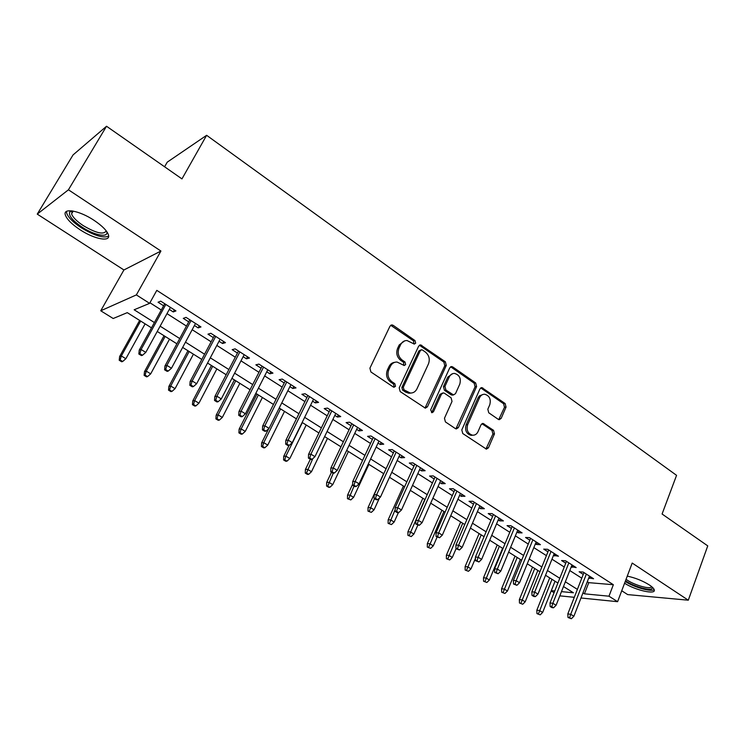 <?xml version="1.0" encoding="UTF-8"?>
<svg xmlns="http://www.w3.org/2000/svg" width="745" height="745" viewBox="0 0 745 745"><rect width="100%" height="100%" fill="white"/><g stroke="black" fill="none" stroke-linecap="round" stroke-linejoin="round"><path stroke-width="1.12" d="M415.673 343.175L415.002 340.577L393.155 325.323L391.954 324.904L389.98 326.18L369.911 368.179L370.908 371.969L393.276 386.962L394.021 387.232L395.511 386.292L394.822 383.675L391.954 381.747C388.117 378.562 387.065 374.558 388.806 369.734L390.464 366.223C391.935 363.383 394.133 361.986 397.057 362.042L404.228 365.506L405.653 364.594L404.973 361.986L402.142 360.049C398.342 356.846 397.308 352.86 399.022 348.092L400.652 344.628C402.067 341.881 404.19 340.521 407.012 340.53L414.295 344.069L415.673 343.175M413.875 343.976L413.55 340.893L390.725 325.276M393.611 387.139L394.077 386.525L393.388 383.917L390.529 381.989L391.954 381.747M403.809 365.423L403.529 362.266L400.708 360.329L402.142 360.049M624.58 583.233C635.317 590.217 655.917 594.966 654.278 589.928C653.942 588.569 652.266 586.892 649.268 584.9C642.553 580.737 635.215 577.813 627.262 576.118M94.112 220.371C79.436 210.481 62.58 207.501 65.364 215.063C66.966 219.393 71.846 224.282 80.013 229.711C94.373 239.275 111.014 242.404 108.425 234.824C106.963 230.652 102.195 225.837 94.112 220.371M498.303 419.361L499.206 419.705L501.152 418.401L506.051 407.077L505.147 403.539L481.875 387.614L479.948 388.89L461.807 429.902L462.747 433.525L486.411 449.133L488.45 447.801L494.466 433.888L493.553 430.331L483.03 423.439L481.028 424.752L478.011 431.662C476.8 434.149 474.984 435.331 472.553 435.21C467.869 433.683 466.23 430.172 467.664 424.669L479.575 397.681C480.721 395.325 482.443 394.179 484.744 394.254C489.493 395.707 491.169 399.208 489.772 404.758L487.826 409.21L488.739 412.777L498.303 419.361M587.302 581.715L588.774 582.655L613.349 584.713L608.982 596.196L617.605 601.69L580.979 597.993M106.526 126.25L68.428 189.798L37.25 214.122L73.047 154.932L106.526 126.25L181.957 178.902L206.626 135.301L676.562 475.338L662.082 514.013L707.75 545.88L688.296 600.2L632.198 563.062L617.605 601.69M37.25 214.122L123.921 269.969L160.92 251.037L68.428 189.798M160.92 251.037L136.363 294.908L149.605 303.355L134.156 309.78L154.392 322.548M613.349 584.713L156.804 290.364L149.605 303.355M446.292 365.423L445.342 361.772L420.618 344.888L418.653 346.164L399.208 387.856L400.186 391.591L425.339 408.148L427.434 406.817L446.292 365.423L444.802 365.693L443.862 362.051L419.426 345.233M452.737 366.94L475.673 382.958L476.595 386.543L458.38 427.602L456.312 428.934L455.391 428.599L445.408 421.903L444.467 418.252L452.019 401.425L451.079 397.783L444.458 393.258L443.452 392.885L441.422 394.198L433.46 411.771L431.998 412.711L430.647 409.89L449.747 367.834L451.684 366.559L452.737 366.94L451.247 367.201L474.146 383.181L475.673 382.958M621.73 590.757L627.672 594.594L688.296 600.2M169.301 309.417L173.25 311.95L175.96 310.916L160.706 301.138L158.061 302.219L163.611 305.776M194.426 325.5L198.161 327.893L200.964 326.953L186.026 317.37L183.279 318.366L188.736 321.859M219.03 341.257L222.55 343.51L225.456 342.663L210.826 333.276L207.976 334.179L213.349 337.615M243.14 356.687L246.455 358.801L249.454 358.047L235.113 348.856L232.17 349.666L237.459 353.046M266.757 371.802L269.867 373.794L272.959 373.124L258.915 364.119L255.88 364.836L261.076 368.17M289.898 386.618L292.822 388.49L295.998 387.903L282.234 379.075L279.105 379.708L284.227 382.986M312.593 401.145L315.331 402.896L318.581 402.384L305.087 393.733L301.883 394.291L306.921 397.513M334.831 415.384L337.392 417.023L340.726 416.585L327.493 408.102L324.205 408.586L329.169 411.762M356.641 429.344L359.034 430.88L362.442 430.508L349.461 422.192L346.099 422.601L350.988 425.721M378.032 443.042L380.257 444.467L383.731 444.169L371.01 436.002L367.574 436.346L372.379 439.42M399.013 456.471L401.08 457.793L404.628 457.57L392.14 449.561L388.639 449.831L393.369 452.858M419.603 469.648L421.512 470.877L425.125 470.71L412.87 462.85L409.303 463.055L413.969 466.044M439.801 482.583L441.571 483.71L445.24 483.607L433.217 475.897L429.576 476.036L434.177 478.988M459.628 495.276L461.248 496.319L464.982 496.272L453.174 488.701L449.486 488.785L454.022 491.681M479.091 507.736L480.581 508.686L484.362 508.705L472.777 501.273L469.024 501.292L473.494 504.151M498.2 519.973L499.55 520.839L503.387 520.904L492.017 513.612L488.208 513.575L492.613 516.397M516.965 531.986L518.194 532.768L522.077 532.889L510.902 525.728L507.047 525.635L511.396 528.41M535.404 543.785L536.493 544.483L540.432 544.66L529.453 537.62L525.551 537.48L529.835 540.218M553.507 555.37L558.461 556.226L547.677 549.307L543.729 549.112L547.947 551.822M571.285 566.759L576.174 567.578L565.576 560.789L561.581 560.547L565.753 563.211M149.941 302.759L161.292 310.004M166.992 313.636L186.474 326.068M192.173 329.7L211.133 341.797M216.832 345.429L235.299 357.209M240.989 360.841L258.962 372.304M264.661 375.936L282.169 387.102M287.849 390.725L304.91 401.602M310.59 405.224L327.204 415.822M332.875 419.444L349.06 429.763M354.732 433.385L370.507 443.443M376.169 447.056L391.535 456.862M397.187 460.466L412.171 470.021M417.815 473.615L432.426 482.937M438.06 486.532L452.299 495.611M457.924 499.197L471.818 508.062M477.424 511.638L490.974 520.28M496.57 523.847L509.785 532.275M515.372 535.841L528.261 544.064M533.839 547.622L546.411 555.64M551.971 559.188L564.244 567.01M569.795 570.549L581.771 578.185M588.764 577.943L593.579 578.744L583.167 572.067L579.126 571.778L583.242 574.404M206.626 135.301L167.243 162.159L164.589 166.778M554.066 592.703L551.198 590.925M151.486 327.847L127.274 312.649L113.184 318.506L100.752 310.777L136.363 294.908M123.921 269.969L100.752 310.777M574.302 597.313L559.812 595.851M582.962 592.899L584.434 593.83L608.982 596.196M160.128 326.17L179.741 338.547M185.477 342.16L204.568 354.201M210.304 357.824L228.883 369.539M234.619 373.161L252.704 384.569M258.431 388.182L276.05 399.301M281.778 402.905L298.931 413.736M304.649 417.34L321.365 427.881M327.074 431.485L343.361 441.757M349.07 445.352L364.938 455.363M370.628 458.957L386.096 468.717M391.777 472.302L406.854 481.81M412.525 485.386L427.22 494.661M432.892 498.228L447.214 507.271M452.867 510.837L466.836 519.647M472.479 523.204L486.103 531.8M491.737 535.357L505.017 543.738M510.642 547.277L523.605 555.453M529.201 558.992L541.848 566.964M547.445 570.493L559.774 578.278M565.353 581.798L577.394 589.388M561.479 591.623L573.417 592.778L563.49 586.538M557.893 583.028L545.526 575.261M539.929 571.75L527.255 563.788M521.63 560.259L508.639 552.101M503.015 548.571L489.698 540.209M484.045 536.661L470.393 528.084M464.74 524.536L450.734 515.745M445.063 512.188L430.703 503.164M425.022 499.606L410.299 490.35M404.61 486.783L389.495 477.294M383.796 473.718L368.291 463.977M362.582 460.391L346.676 450.408M340.959 446.814L324.634 436.57M318.907 432.975L302.144 422.452M296.417 418.848L279.207 408.046M273.471 404.442L255.805 393.351M250.069 389.747L231.928 378.358M226.182 374.744L207.548 363.048M201.793 359.435L182.655 347.421M176.9 343.808L157.232 331.46M551.309 590.645L554.746 590.981M588.774 582.655L584.434 593.83M173.25 311.95L174.367 309.901M198.161 327.893L199.25 325.854M222.55 343.51L223.612 341.48M246.455 358.801L247.489 356.79M269.867 373.794L270.882 371.802M292.822 388.49L293.819 386.506M315.331 402.896L316.299 400.922M337.392 417.023L338.342 415.058M359.034 430.88L359.956 428.915M380.257 444.467L381.161 442.521M401.08 457.793L401.965 455.856M421.512 470.877L422.378 468.95M441.571 483.71L442.409 481.801M461.248 496.319L462.077 494.41M480.581 508.686L481.382 506.796M499.55 520.839L500.342 518.948M518.194 532.768L518.967 530.896M536.493 544.483L537.257 542.621M554.476 555.993L555.221 554.15M572.151 567.308L572.877 565.464M589.509 578.427L590.226 576.593M404.647 340.875L399.218 344.944L400.652 344.628M400.708 360.329C396.908 357.134 395.874 353.158 397.588 348.399L399.218 344.944M394.729 362.331C392.205 362.61 390.305 363.998 389.039 366.503L390.464 366.223M390.529 381.989C386.692 378.814 385.649 374.819 387.381 370.004L389.039 366.503M425.004 408.092L444.802 365.693M422.48 350.038L421.698 349.759L420.32 350.653L403.306 387.223L403.986 389.84L410.29 393.034C413.27 393.127 415.496 391.721 416.976 388.797L428.468 363.877C430.126 359.165 429.111 355.235 425.404 352.078L422.48 350.038M421.037 349.899L418.858 350.951L420.32 350.653M410.998 393.053L408.837 393.248L405.531 392.066L402.542 390.063L401.862 387.456L418.858 350.951M455.912 428.85L475.068 386.767L474.146 383.181M442.632 393.006L439.941 394.412L431.979 411.957L433.46 411.771M431.513 412.572L431.979 411.957M459.786 384.131C461.229 378.46 459.469 374.893 454.515 373.422C452.187 373.375 450.446 374.521 449.282 376.858L444.961 386.394L445.91 390.045L453.519 394.934L455.512 393.639L459.786 384.131M452.643 373.664L447.792 377.1L449.282 376.858M452.802 395.036L451.023 394.785L444.411 390.259L443.471 386.618L447.792 377.1M451.247 367.201L450.529 366.875M482.993 394.45L479.389 395.902L478.039 397.886L479.575 397.681M472.703 435.22L471.036 435.341C466.342 433.823 464.712 430.312 466.147 424.818L478.039 397.886M485.945 449.021L492.911 434.028L492.007 430.47L481.931 423.691M498.75 419.593L504.495 407.264L503.592 403.725L480.749 387.912M119.209 360.254L121.724 361.781L122.674 361.483L120.15 359.956L119.209 360.254L119.628 356.52L121.333 355.961L125.858 358.717L145.107 323.842M120.15 359.956L121.333 355.961L140.665 321.058M119.628 356.52L139.641 320.415M125.858 358.717L122.674 361.483M164.738 303.727L139.25 350.103L141.103 349.498L165.846 304.435M139.864 353.67L138.84 353.996L141.448 355.589L142.472 355.272L139.864 353.67L141.103 349.498L145.787 352.385L170.419 307.368M139.25 350.103L138.84 353.996M142.472 355.272L145.787 352.385M106.675 231.472C109.04 238.13 94.578 235.494 82.08 227.141C72.461 220.529 68.344 215.454 69.732 211.897L71.66 210.835M72.461 210.947L71.576 213.871C72.833 217.344 76.726 221.265 83.244 225.623C96.254 233.25 103.9 234.982 106.19 230.829M66.51 211.403L66.687 213.154C68.261 217.466 73.103 222.327 81.205 227.728C94.14 235.578 103.285 238.391 108.621 236.174M652.508 587.395L651.94 588.699C649.072 590.962 632.756 586.026 625.511 580.765M626.061 579.293C632.337 584.285 648.495 589.351 651.242 587.135L651.689 586.66M625.232 581.5C634.116 587.256 650.99 592.07 654.138 589.668M144.111 375.359L146.579 376.849L147.566 376.588L145.098 375.089L144.111 375.359L144.493 371.634L146.271 371.14L150.704 373.841L169.506 339.171M145.098 375.089L146.271 371.14L165.157 336.433M144.493 371.634L164.04 335.734M150.704 373.841L147.566 376.588M168.519 390.156L170.931 391.619L171.965 391.395L169.543 389.924L168.519 390.156L168.864 386.45L170.707 386.022L175.056 388.667L193.421 354.182M169.543 389.924L170.707 386.022L189.156 351.5M168.864 386.45L187.954 350.746M175.056 388.667L171.965 391.395M192.443 404.665L194.808 406.099L195.87 405.904L193.504 404.461L192.443 404.665L192.75 400.978L194.659 400.596L198.924 403.194L216.869 368.905M193.504 404.461L194.659 400.596L212.679 366.27M192.75 400.978L211.403 365.469M198.924 403.194L195.87 405.904M215.892 418.886L218.21 420.292L219.309 420.124L216.991 418.718L215.892 418.886L216.162 415.216L218.136 414.89L222.317 417.433L239.853 383.34M216.991 418.718L218.136 414.89L235.755 380.76M216.162 415.216L234.396 379.913M222.317 417.433L219.309 420.124M189.835 319.819L164.971 365.935L166.899 365.404L191.037 320.592M165.669 369.52L164.598 369.809L167.15 371.373L168.221 371.085L165.669 369.52L166.899 365.404L171.48 368.226L195.516 323.46M164.971 365.935L164.598 369.809M168.221 371.085L171.48 368.226M214.42 335.585L190.152 381.44L192.154 380.965L215.715 336.414M190.934 385.044L189.826 385.295L192.312 386.823L193.43 386.571L190.934 385.044L192.154 380.965L196.643 383.731L220.101 339.226M190.152 381.44L189.826 385.295M193.43 386.571L196.643 383.731M238.502 351.025L214.811 396.619L216.888 396.21L239.881 351.91M215.678 400.242L214.523 400.456L216.963 401.955L218.117 401.741L215.678 400.242L216.888 396.21L221.284 398.92L244.183 354.667M214.811 396.619L214.523 400.456M218.117 401.741L221.284 398.92M262.1 366.158L238.968 411.491L241.11 411.147L263.562 367.099M239.909 415.123L238.717 415.31L241.11 416.781L242.302 416.595L239.909 415.123L241.11 411.147L245.422 413.801L267.772 369.799M238.968 411.491L238.717 415.31M242.302 416.595L245.422 413.801M238.884 432.836L241.156 434.214L242.293 434.074L240.02 432.687L238.884 432.836L239.126 429.176L241.166 428.906L245.263 431.402L262.398 397.495M240.02 432.687L241.166 428.906L258.375 394.962M239.126 429.176L256.951 394.068M245.263 431.402L242.293 434.074M285.223 380.993L262.64 426.065L264.847 425.777L286.769 381.98M263.646 429.707L262.417 429.865L264.764 431.299L265.993 431.15L263.646 429.707L264.847 425.777L269.066 428.375L290.895 384.634M262.64 426.065L262.417 429.865M265.993 431.15L269.066 428.375M261.43 446.506L263.665 447.866L264.838 447.754L262.603 446.395L261.43 446.506L261.644 442.875L263.739 442.651L267.762 445.1L284.515 411.38M262.603 446.395L263.739 442.651L280.567 408.903M261.644 442.875L268.721 428.692M267.762 445.1L264.838 447.754M307.899 395.53L285.838 440.342L288.11 440.109L309.51 396.573M286.909 444.001L285.652 444.122L287.942 445.538L289.209 445.417L286.909 444.001L288.11 440.109L292.245 442.66L313.561 399.162M285.838 440.342L285.652 444.122M289.209 445.417L292.245 442.66M283.556 459.926L285.745 461.257L286.946 461.164L284.748 459.842L283.556 459.926L283.733 456.303L285.894 456.136L289.833 458.538L306.214 425.004M284.748 459.842L285.894 456.136L302.34 422.573M283.733 456.303L289.069 445.426M289.833 458.538L286.946 461.164M330.119 409.787L308.57 454.338L310.907 454.161L331.814 410.868M309.715 458.007L308.421 458.101L310.674 459.488L311.969 459.395L309.715 458.007L310.907 454.161L314.958 456.657L335.781 413.41M308.57 454.338L308.421 458.101M311.969 459.395L314.958 456.657M305.254 473.084L307.406 474.388L308.635 474.332L306.484 473.028L305.254 473.084L305.403 469.49L307.62 469.359L311.485 471.715L327.502 438.367M306.484 473.028L312.779 458.65M305.403 469.49L310.33 459.274M311.485 471.715L308.635 474.332M351.919 423.765L330.854 468.065L333.248 467.935L353.679 424.892M332.065 471.743L330.743 471.808L332.95 473.159L334.281 473.094L332.065 471.743L333.248 467.935L337.224 470.384L357.572 427.388M330.854 468.065L330.743 471.808M334.281 473.094L337.224 470.384M326.552 486.001L328.666 487.286L329.923 487.249L326.552 486.001L326.673 482.425L328.936 482.341L332.736 484.65L348.399 451.489M327.809 485.973L333.294 473.149M326.673 482.425L331.497 472.265M332.736 484.65L329.923 487.249M373.292 437.473L352.72 481.521L355.16 481.438L375.117 438.647M353.987 485.2L352.627 485.246L354.788 486.569L356.147 486.532L353.987 485.2L355.16 481.438L359.062 483.84L378.935 441.096M352.72 481.521L352.627 485.246M356.147 486.532L359.062 483.84M347.459 498.684L350.811 499.923L347.459 498.684L347.552 495.118L349.861 495.08L353.586 497.343L368.915 464.368M348.744 498.666L354.043 486.113M347.552 495.118L352.655 484.185M353.586 497.343L350.811 499.923M394.263 450.921L374.148 494.717L376.644 494.68L396.154 452.131M375.48 498.405L374.092 498.424L376.216 499.727L377.603 499.718L375.48 498.405L376.644 494.68L380.471 497.036L399.897 454.534M374.148 494.717L374.092 498.424M377.603 499.718L380.471 497.036M367.974 511.126L371.317 512.374L367.974 511.126L368.039 507.578L370.405 507.587L374.055 509.813L379.475 497.967M369.287 511.135L374.493 498.666M368.039 507.578L383.638 473.615M374.055 509.813L371.317 512.374M414.844 464.116L395.176 507.662L397.728 507.671L416.79 465.374M396.563 511.359L395.148 511.349L397.234 512.625L398.649 512.644L396.563 511.359L397.728 507.671L401.481 509.98L420.469 467.73M395.176 507.662L395.148 511.349M398.649 512.644L401.481 509.98M388.117 523.344L391.451 524.592L388.117 523.344L388.164 519.814L390.566 519.861L394.152 522.04L398.389 512.635M389.458 523.372L395.157 509.673M388.164 519.814L403.427 486.038M394.152 522.04L391.451 524.592M435.033 477.07L415.812 520.364L418.401 520.41L437.045 478.355M417.247 524.061L415.803 524.033L419.286 525.327L417.247 524.061L418.401 520.41L422.08 522.683L440.649 480.665M415.812 520.364L415.803 524.033M419.286 525.327L422.08 522.683M407.897 535.338L411.221 536.586L407.897 535.338L407.915 531.828L410.365 531.911L413.885 534.053L417.787 525.253M409.256 535.394L424.78 499.448M407.915 531.828L422.853 498.237M413.885 534.053L411.221 536.586M454.85 489.782L436.058 532.824L438.693 532.917L456.918 491.104M437.538 536.53L436.076 536.475L439.55 537.769L437.538 536.53L438.693 532.917L442.306 535.143L460.457 493.376M436.058 532.824L436.076 536.475M439.55 537.769L442.306 535.143M427.323 547.119L430.638 548.367L427.323 547.119L427.323 543.626L429.809 543.748L433.273 545.852L437.091 537.098M428.71 547.193L443.918 511.461M427.323 543.626L441.943 510.223M433.273 545.852L430.638 548.367M474.304 502.251L455.921 545.061L458.603 545.191L476.428 503.62M457.458 548.767L455.968 548.693L459.432 549.978L457.458 548.767L458.603 545.191L462.151 547.379L479.901 505.846M455.921 545.061L455.968 548.693M459.432 549.978L462.151 547.379M446.404 558.694L449.701 559.942L446.404 558.694L446.376 555.211L448.909 555.379L452.308 557.446L456.042 548.739M447.81 558.787L462.719 523.269M446.376 555.211L460.689 521.994M452.308 557.446L449.701 559.942M493.414 514.506L475.431 557.064L478.15 557.241L495.583 515.903M477.005 560.78L475.496 560.678L478.942 561.972L477.005 560.78L478.15 557.241L481.633 559.383L498.992 518.092M475.431 557.064L475.496 560.678M478.942 561.972L481.633 559.383M465.159 570.065L468.437 571.303L465.159 570.065L465.103 566.6L467.674 566.796L471.008 568.835L475.45 558.322M466.584 570.176L481.196 534.873M465.103 566.6L479.119 533.569M471.008 568.835L468.437 571.303M512.169 526.538L494.578 568.854L497.334 569.068L514.395 527.963M496.207 572.57L494.671 572.449L498.107 573.743L496.207 572.57L497.334 569.068L500.752 571.173L517.747 530.114M494.578 568.854L494.671 572.449M498.107 573.743L500.752 571.173M483.579 581.24L486.848 582.478L483.579 581.24L483.505 577.785L486.103 578.018L489.39 580.02L502.586 548.301M485.023 581.37L499.346 546.271M483.505 577.785L497.232 544.94M489.39 580.02L486.848 582.478M530.598 538.356L513.38 580.429L516.183 580.681L532.871 539.808M515.046 584.145L513.501 584.005L516.918 585.3L515.046 584.145L516.183 580.681L519.535 582.748L536.158 541.922M513.38 580.429L513.501 584.005M516.918 585.3L519.535 582.748M501.683 592.219L504.942 593.458L501.683 592.219L501.581 588.783L504.225 589.044L507.447 591.009L520.373 559.467M503.145 592.368L517.188 557.474M501.581 588.783L515.028 556.115M507.447 591.009L504.942 593.458M548.702 549.959L531.856 591.8L534.687 592.079L551.011 551.449M533.56 595.525L531.986 595.357L533.82 596.484L535.394 596.643L533.56 595.525L534.687 592.079L537.983 594.11L554.243 553.516M531.856 591.8L531.986 595.357M535.394 596.643L537.983 594.11M519.47 603.003L522.72 604.242L519.47 603.003L519.358 599.595L522.031 599.883L525.197 601.82L537.853 570.447M520.951 603.18L534.733 568.482M519.358 599.595L532.526 567.103M525.197 601.82L522.72 604.242M566.479 561.367L549.996 602.966L552.855 603.282L568.835 562.875M551.738 606.691L550.145 606.505L551.943 607.613L553.544 607.799L551.738 606.691L552.855 603.282L556.096 605.275L572.011 564.915M549.996 602.966L550.145 606.505M553.544 607.799L556.096 605.275M536.959 613.61L540.2 614.849L536.959 613.61L536.828 610.22L539.529 610.546L542.649 612.437L555.044 581.24M538.467 613.796L551.971 579.312M536.828 610.22L549.726 577.906M542.649 612.437L540.2 614.849M583.959 572.579L567.811 613.936L570.717 614.29L586.352 574.116M569.599 617.661L567.988 617.465L571.368 618.75L569.599 617.661L570.717 614.29L573.892 616.245L589.472 576.118M567.811 613.936L567.988 617.465M571.368 618.75L573.892 616.245M413.55 340.893L415.002 340.577M393.388 383.917L394.822 383.675M403.529 362.266L404.973 361.986M397.588 348.399L399.022 348.092M387.381 370.004L388.806 369.734M391.74 325.677L393.155 325.323M425.963 407.012L427.434 406.817M420.282 345.596L421.745 345.289M443.862 362.051L445.342 361.772M401.862 387.456L403.306 387.223M402.542 390.063L403.986 389.84M405.531 392.066L406.975 391.842M475.068 386.767L476.595 386.543M456.871 427.751L458.38 427.602M439.941 394.412L441.422 394.198M443.471 386.618L444.961 386.394M444.411 390.259L445.91 390.045M451.023 394.785L452.522 394.571M466.147 424.818L467.664 424.669M482.406 423.933L483.943 423.784M492.007 430.47L493.553 430.331M492.911 434.028L494.466 433.888M486.904 447.913L488.45 447.801M481.326 388.192L482.862 387.968M503.592 403.725L505.147 403.539M504.495 407.264L506.051 407.077M499.597 418.569L501.152 418.401M390.892 325.174L391.954 324.904M419.659 345.093L420.618 344.888M408.837 393.248L410.29 393.034M452.019 395.148L453.519 394.934M450.837 366.708L451.684 366.559M471.036 435.341L472.553 435.21M482.341 423.514L483.03 423.439M481.121 387.717L481.875 387.614M71.837 211.487L69.732 211.897M73.234 211.077L71.576 213.871"/></g></svg>
